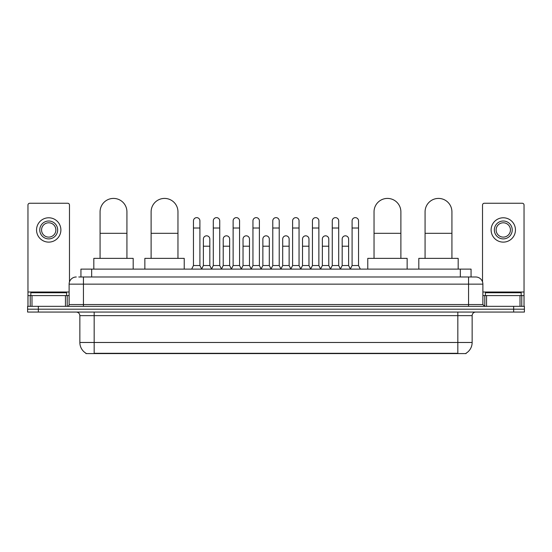 <?xml version="1.0" encoding="UTF-8"?>
<svg xmlns="http://www.w3.org/2000/svg" width="552" height="552" viewBox="0 0 552 552"><rect width="100%" height="100%" fill="white"/><g stroke="black" fill="none" stroke-linecap="round" stroke-linejoin="round"><path stroke-width="0.83" d="M80.937 276.987L80.937 269.107L471.063 269.107L471.063 276.987M466.06 353.232L466.06 353.584L85.939 353.584L85.939 353.232M86.05 353.294A12.53 12.53 0 0 1 79.854 342.481L94.171 342.481L94.171 353.294L457.829 353.294L457.829 342.481L472.146 342.481L472.146 315.64A3.581 3.581 0 0 1 475.721 312.059M79.854 342.481L79.854 315.64C79.647 313.467 78.453 312.273 76.279 312.059M465.95 353.294A12.53 12.53 0 0 0 472.146 342.481M38.336 306.332L524.4 306.332L524.4 309.196L27.6 309.196L27.6 312.059L38.336 312.059L38.336 309.196L27.6 309.196L27.6 306.332L38.336 306.332L38.336 309.196L524.4 309.196L524.4 312.059L38.336 312.059M78.95 276.987L475.721 276.987A7.155 7.155 0 0 1 482.883 284.142L482.883 304.545L484.67 306.332M78.784 276.987L83.435 276.987L83.435 284.142L69.117 284.142L69.117 304.545A1.787 1.787 0 0 1 67.33 306.332M76.279 276.987A7.155 7.155 0 0 0 69.117 284.142M482.883 284.142L468.565 284.142L468.565 276.987L475.721 276.987M66.613 295.596L66.613 292.732L30.822 292.732L30.822 295.596M65.453 306.332L65.453 295.596L31.981 295.596L31.981 306.332M69.476 281.906L69.476 205.04A1.787 1.787 0 0 0 67.689 203.253L29.746 203.253A1.787 1.787 0 0 0 27.959 205.04L27.959 295.596L31.981 295.596M65.453 295.596L69.117 295.596M27.959 306.332L27.959 295.596M48.721 221.007A8.949 8.949 0 0 0 39.772 229.956A8.949 8.949 0 0 0 48.721 238.899A8.949 8.949 0 0 0 57.663 229.956A8.949 8.949 0 0 0 48.721 221.007M48.721 222.794A7.155 7.155 0 0 0 41.559 229.956A7.155 7.155 0 0 0 48.721 237.112A7.155 7.155 0 0 0 55.876 229.956A7.155 7.155 0 0 0 48.721 222.794M48.721 242.121A12.172 12.172 0 0 0 60.886 229.956A12.172 12.172 0 0 0 48.721 217.785A12.172 12.172 0 0 0 36.549 229.956A12.172 12.172 0 0 0 48.721 242.121M521.178 295.596L521.178 292.732L485.387 292.732L485.387 295.596M100.078 258.37L100.078 211.844A13.42 13.42 0 0 1 113.505 198.416A13.42 13.42 0 0 1 126.925 211.844A13.42 13.42 0 0 0 113.505 198.416M126.925 258.37L126.925 211.844M133.191 269.107L133.191 258.37L93.819 258.37L93.819 269.107M151.117 258.37L151.117 211.844A13.42 13.42 0 0 1 164.544 198.416A13.42 13.42 0 0 1 177.965 211.844A13.42 13.42 0 0 0 164.544 198.416M177.965 258.37L177.965 211.844M184.23 269.107L184.23 258.37L144.859 258.37L144.859 269.107M374.035 258.37L374.035 211.844A13.42 13.42 0 0 1 387.456 198.416A13.42 13.42 0 0 1 400.883 211.844A13.42 13.42 0 0 0 387.456 198.416M400.883 258.37L400.883 211.844M407.141 269.107L407.141 258.37L367.77 258.37L367.77 269.107M425.074 258.37L425.074 211.844A13.42 13.42 0 0 1 438.495 198.416A13.42 13.42 0 0 1 451.922 211.844A13.42 13.42 0 0 0 438.495 198.416M451.922 258.37L451.922 211.844M458.181 269.107L458.181 258.37L418.809 258.37L418.809 269.107M191.675 269.107L193.462 265.533L199.907 265.533L201.694 269.107M199.907 265.533L199.907 220.862A3.222 3.222 0 0 0 196.684 217.64A3.222 3.222 0 0 1 196.885 217.647M193.462 265.533L193.462 228.017L199.907 228.017M193.462 228.017L193.462 220.862A3.222 3.222 0 0 1 196.684 217.64M211.499 269.107L213.293 265.533L219.737 265.533L221.524 269.107M219.737 265.533L219.737 220.862A3.222 3.222 0 0 0 216.515 217.64A3.222 3.222 0 0 1 216.715 217.647M213.293 265.533L213.293 228.017L219.737 228.017M213.293 228.017L213.293 220.862A3.222 3.222 0 0 1 216.515 217.64M231.329 269.107L233.123 265.533L239.561 265.533L241.355 269.107M239.561 265.533L239.561 220.862A3.222 3.222 0 0 0 236.339 217.64A3.222 3.222 0 0 1 236.546 217.647M233.123 265.533L233.123 228.017L239.561 228.017M233.123 228.017L233.123 220.862A3.222 3.222 0 0 1 236.339 217.64M251.16 269.107L252.947 265.533L259.392 265.533L261.179 269.107M259.392 265.533L259.392 220.862A3.222 3.222 0 0 0 256.169 217.64A3.222 3.222 0 0 1 256.376 217.647M252.947 265.533L252.947 228.017L259.392 228.017M252.947 228.017L252.947 220.862A3.222 3.222 0 0 1 256.169 217.64M270.991 269.107L272.778 265.533L279.222 265.533L281.009 269.107M279.222 265.533L279.222 220.862A3.222 3.222 0 0 0 276 217.64A3.222 3.222 0 0 1 276.2 217.647M272.778 265.533L272.778 228.017L279.222 228.017M272.778 228.017L272.778 220.862A3.222 3.222 0 0 1 276 217.64M290.821 269.107L292.608 265.533L299.053 265.533L300.84 269.107M299.053 265.533L299.053 220.862A3.222 3.222 0 0 0 295.831 217.64A3.222 3.222 0 0 1 296.031 217.647M292.608 265.533L292.608 228.017L299.053 228.017M292.608 228.017L292.608 220.862A3.222 3.222 0 0 1 295.831 217.64M310.645 269.107L312.439 265.533L318.877 265.533L320.671 269.107M318.877 265.533L318.877 220.862A3.222 3.222 0 0 0 315.661 217.64A3.222 3.222 0 0 1 315.861 217.647M312.439 265.533L312.439 228.017L318.877 228.017M312.439 228.017L312.439 220.862A3.222 3.222 0 0 1 315.661 217.64M330.475 269.107L332.263 265.533L338.707 265.533L340.501 269.107M338.707 265.533L338.707 220.862A3.222 3.222 0 0 0 335.485 217.64A3.222 3.222 0 0 1 335.692 217.647M332.263 265.533L332.263 228.017L338.707 228.017M332.263 228.017L332.263 220.862A3.222 3.222 0 0 1 335.485 217.64M350.306 269.107L352.093 265.533L358.538 265.533L360.325 269.107M358.538 265.533L358.538 220.862A3.222 3.222 0 0 0 355.315 217.64A3.222 3.222 0 0 1 355.516 217.647M352.093 265.533L352.093 228.017L358.538 228.017M352.093 228.017L352.093 220.862A3.222 3.222 0 0 1 355.315 217.64M201.639 269.003L203.377 265.533L209.822 265.533L211.554 269.003M209.822 265.533L209.822 239.044A3.222 3.222 0 0 0 206.8 235.828A3.222 3.222 0 0 1 209.822 239.044M203.377 265.533L203.377 246.206L209.822 246.206M203.377 246.206L203.377 239.044A3.222 3.222 0 0 1 206.8 235.828M221.469 269.003L223.208 265.533L229.646 265.533L231.385 269.003M229.646 265.533L229.646 239.044A3.222 3.222 0 0 0 226.63 235.828A3.222 3.222 0 0 1 229.646 239.044M223.208 265.533L223.208 246.206L229.646 246.206M223.208 246.206L223.208 239.044A3.222 3.222 0 0 1 226.63 235.828M241.3 269.003L243.032 265.533L249.476 265.533L251.215 269.003M249.476 265.533L249.476 239.044A3.222 3.222 0 0 0 246.461 235.828A3.222 3.222 0 0 1 249.476 239.044M243.032 265.533L243.032 246.206L249.476 246.206M243.032 246.206L243.032 239.044A3.222 3.222 0 0 1 246.461 235.828M261.13 269.003L262.862 265.533L269.307 265.533L271.046 269.003M269.307 265.533L269.307 239.044A3.222 3.222 0 0 0 266.285 235.828A3.222 3.222 0 0 1 269.307 239.044M262.862 265.533L262.862 246.206L269.307 246.206M262.862 246.206L262.862 239.044A3.222 3.222 0 0 1 266.285 235.828M280.954 269.003L282.693 265.533L289.138 265.533L290.869 269.003M289.138 265.533L289.138 239.044A3.222 3.222 0 0 0 286.115 235.828A3.222 3.222 0 0 1 289.138 239.044M282.693 265.533L282.693 246.206L289.138 246.206M282.693 246.206L282.693 239.044A3.222 3.222 0 0 1 286.115 235.828M300.785 269.003L302.524 265.533L308.968 265.533L310.7 269.003M308.968 265.533L308.968 239.044A3.222 3.222 0 0 0 305.946 235.828A3.222 3.222 0 0 1 308.968 239.044M302.524 265.533L302.524 246.206L308.968 246.206M302.524 246.206L302.524 239.044A3.222 3.222 0 0 1 305.946 235.828M320.615 269.003L322.354 265.533L328.792 265.533L330.531 269.003M328.792 265.533L328.792 239.044A3.222 3.222 0 0 0 325.777 235.828A3.222 3.222 0 0 1 328.792 239.044M322.354 265.533L322.354 246.206L328.792 246.206M322.354 246.206L322.354 239.044A3.222 3.222 0 0 1 325.777 235.828M340.446 269.003L342.178 265.533L348.622 265.533L350.361 269.003M348.622 265.533L348.622 239.044A3.222 3.222 0 0 0 345.607 235.828A3.222 3.222 0 0 1 348.622 239.044M342.178 265.533L342.178 246.206L348.622 246.206M342.178 246.206L342.178 239.044A3.222 3.222 0 0 1 345.607 235.828M520.018 306.332L520.018 295.596L486.547 295.596L486.547 306.332M520.018 295.596L524.041 295.596L524.041 205.04A1.787 1.787 0 0 0 522.254 203.253L484.311 203.253A1.787 1.787 0 0 0 482.524 205.04L482.524 281.906M482.883 295.596L486.547 295.596M524.041 295.596L524.041 306.332M503.279 221.007A8.949 8.949 0 0 0 494.337 229.956A8.949 8.949 0 0 0 503.279 238.899A8.949 8.949 0 0 0 512.228 229.956A8.949 8.949 0 0 0 503.279 221.007M503.279 222.794A7.155 7.155 0 0 0 496.124 229.956A7.155 7.155 0 0 0 503.279 237.112A7.155 7.155 0 0 0 510.441 229.956A7.155 7.155 0 0 0 503.279 222.794M503.279 242.121A12.172 12.172 0 0 0 515.451 229.956A12.172 12.172 0 0 0 503.279 217.785A12.172 12.172 0 0 0 491.114 229.956A12.172 12.172 0 0 0 503.279 242.121M456.394 353.584L456.394 353.232M95.606 353.584L95.606 353.232M91.673 276.987L91.673 269.107M460.327 276.987L460.327 269.107M457.829 312.059L457.829 315.64L79.854 315.64M472.146 315.64L457.829 315.64L457.829 342.481L94.171 342.481L94.171 312.059M513.664 312.059L513.664 306.332M83.435 306.332L83.435 304.545L482.883 304.545M69.117 304.545L83.435 304.545L83.435 284.142L468.565 284.142L468.565 306.332M69.117 292.015L27.959 292.015M67.213 295.596L67.213 306.332M27.986 295.596L27.986 306.332M30.222 306.332L30.222 295.596M100.078 233.317L126.925 233.317M151.117 233.317L177.965 233.317M374.035 233.317L400.883 233.317M425.074 233.317L451.922 233.317M524.041 292.015L482.883 292.015M524.014 306.332L524.014 295.596M521.778 295.596L521.778 306.332M484.787 306.332L484.787 295.596"/></g></svg>
